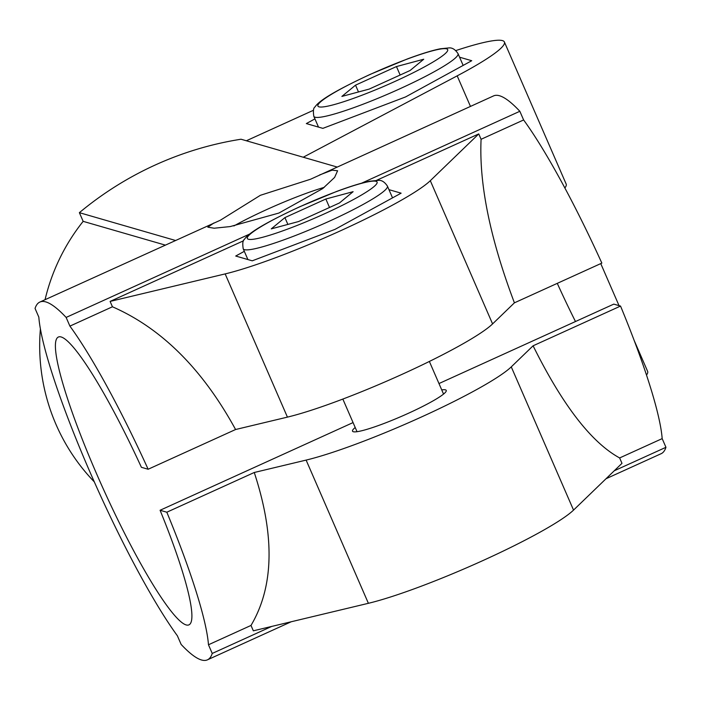 <?xml version="1.0" encoding="UTF-8"?>
<svg xmlns="http://www.w3.org/2000/svg" width="701" height="701" viewBox="0 0 701 701"><rect width="100%" height="100%" fill="white"/><g stroke="black" fill="none" stroke-linecap="round" stroke-linejoin="round"><path stroke-width="1.05" d="M233.88 225.959A70.757 8.228 156.5 0 1 266.617 209.617A70.757 8.228 156.5 0 1 324.283 187.333M39.843 302.061L220.342 220.228L260.386 195.299L310.569 179.228L493.557 95.906A338.066 46.678 65.6 0 1 519.844 111.284L523.621 119.959A196.552 27.137 65.6 0 1 601.852 263.103L514.411 302.832L492.584 323.915A125.794 14.625 156.5 0 1 402.514 374.132A125.794 14.625 156.5 0 1 287.428 417.121L235.58 429.52L148.139 469.249L141.4 467.304A158.023 21.819 65.6 0 0 58.271 337.076A158.023 21.819 65.6 0 0 103.774 489.973A158.023 21.819 65.6 0 0 189.016 624.819A158.023 21.819 65.6 0 0 160.082 510.267L166.82 512.212A196.552 27.137 65.6 0 1 208.469 644.771L212.237 653.446A338.066 46.678 65.6 0 1 207.443 659.834A338.066 46.678 65.6 0 1 181.156 644.456L177.379 635.781A196.552 27.137 65.6 0 1 89.562 471.09A196.552 27.137 65.6 0 1 38.827 317.124L35.05 308.44A338.066 46.678 65.6 0 1 39.843 302.061A338.066 46.678 65.6 0 1 66.131 317.43L69.907 326.114A196.552 27.137 65.6 0 1 148.139 469.249M213.884 222.979L207.82 227.185L214.182 228.219L230.217 226.572L278.884 213.06L322.775 188.534L334.614 177.414L337.602 170.764L332.178 170.15L319.525 174.987M175.434 240.452L79.379 212.666A338.066 332.511 106.1 0 1 241.021 139.227L337.067 167.013M438.975 383.552L613.796 304.12L620.534 306.065A196.552 27.137 65.6 0 1 662.173 438.624L619.64 457.946L621.98 463.326L573.541 510.1A125.794 14.625 156.5 0 1 483.462 560.318A125.794 14.625 156.5 0 1 368.384 603.307L253.333 630.821L251.002 625.441L208.469 644.771M388.959 189.656L401.121 193.169L334.955 229.385L252.246 260.816L235.72 256.031L244.316 251.335M376.472 180.385L478.748 133.917L430.309 180.692A125.794 14.625 156.5 0 1 340.239 230.909A125.794 14.625 156.5 0 1 225.161 273.907L110.11 301.412L243.589 240.758M251.002 625.441C273.933 586.737 275.02 535.748 254.261 472.492L306.118 460.093A125.794 14.625 -23.5 0 0 421.196 417.104A125.794 14.625 -23.5 0 0 511.266 366.877L533.093 345.795C562.544 405.108 591.39 442.497 619.64 457.946M575.477 321.531A158.023 21.819 65.6 0 1 557.277 283.353M662.173 438.624L665.95 447.299A338.066 46.678 65.6 0 1 661.157 453.687L606.014 478.739M665.95 447.299L614.242 470.792M271.716 626.422L212.237 653.446M620.534 306.065L533.093 345.795M254.261 472.492L166.82 512.212M69.907 326.114L112.44 306.784C161.545 328.27 202.598 369.182 235.58 429.52M519.844 111.284L361.611 183.18M249.845 233.968L66.131 317.43M353.12 191.68L325.842 199.014L284.913 217.608L271.261 228.876L298.547 221.551L339.477 202.957L353.12 191.68M358.491 91.962L355.53 85.154L341.878 96.423L369.164 89.097L410.094 70.503L423.737 59.234L396.459 66.56L400.14 75.025M355.53 85.154L396.459 66.56M287.874 224.416L284.913 217.608M329.523 207.478L325.842 199.014M355.205 427.505A51.103 5.941 -23.5 0 0 352.515 431.168A51.103 5.941 -23.5 0 0 408.236 413.353A51.103 5.941 -23.5 0 0 446.239 390.413A51.103 5.941 -23.5 0 0 441.726 389.887M584.932 227.247A125.794 14.625 -23.5 0 0 584.853 227.028A125.794 14.625 -23.5 0 0 584.669 226.703M455.816 50.577A125.794 14.625 156.5 0 1 504.396 41.99L566.171 184.065A125.794 14.625 156.5 0 1 564.848 187.973M353.067 422.58L160.082 510.267M459.576 57.202L471.738 60.715L405.572 96.931L322.863 128.362L306.337 123.578L314.933 118.881M634.309 340.756L647.628 371.399A125.794 14.625 156.5 0 1 646.524 375.017M504.396 41.99A125.794 14.625 156.5 0 1 457.183 75.857L303.244 157.226M246.34 140.77L313.435 110.276M79.379 212.666L83.156 221.35A196.552 193.318 106.1 0 0 45.057 299.686M40.386 328.944A196.552 193.318 106.1 0 0 94.302 481.867M83.156 221.35L165.234 245.087M523.621 119.959L481.088 139.289L478.748 133.917M112.44 306.784L110.11 301.412M514.411 302.832C490.113 238.542 479.002 184.03 481.088 139.289M368.384 603.307L306.118 460.093M573.541 510.1L511.266 366.877M299.923 206.734A70.757 8.228 156.5 0 1 373.589 186.948A70.757 8.228 156.5 0 1 263.077 237.157A70.757 8.228 156.5 0 1 299.923 206.734M392.534 197.875L387.408 186.089A78.617 9.139 156.5 0 1 318.955 225.827A78.617 9.139 156.5 0 1 243.212 248.794L247.891 259.554M463.151 65.421L458.025 53.635A78.617 9.139 156.5 0 1 389.572 93.373A78.617 9.139 156.5 0 1 313.829 116.34L318.508 127.1M370.54 74.28A70.757 8.228 156.5 0 1 444.197 54.494A70.757 8.228 156.5 0 1 333.694 104.712A70.757 8.228 156.5 0 1 370.54 74.28M470.459 106.403L457.183 75.857M492.584 323.915L430.309 180.692M287.428 417.121L225.161 273.907M207.443 659.834L291.248 621.752M443.549 394.076L429.363 361.444M357.028 431.693L342.842 399.071M387.408 186.089C384.595 181.857 381.493 179.955 378.093 180.394L369.751 181.235C361.532 182.882 350.482 186.291 336.603 191.461L299.783 206.734C265.574 222.69 248.496 232.881 244.395 239.409C242.783 240.294 242.388 243.422 243.212 248.794M458.025 53.635C455.212 49.403 452.11 47.502 448.71 47.94L440.368 48.781C432.149 50.428 421.099 53.837 407.22 59.007L370.4 74.28C336.191 90.236 319.113 100.427 315.012 106.955C313.4 107.84 313.005 110.968 313.829 116.34M584.853 227.028L585.081 227.536M600.757 263.602L619.036 305.636"/></g></svg>
